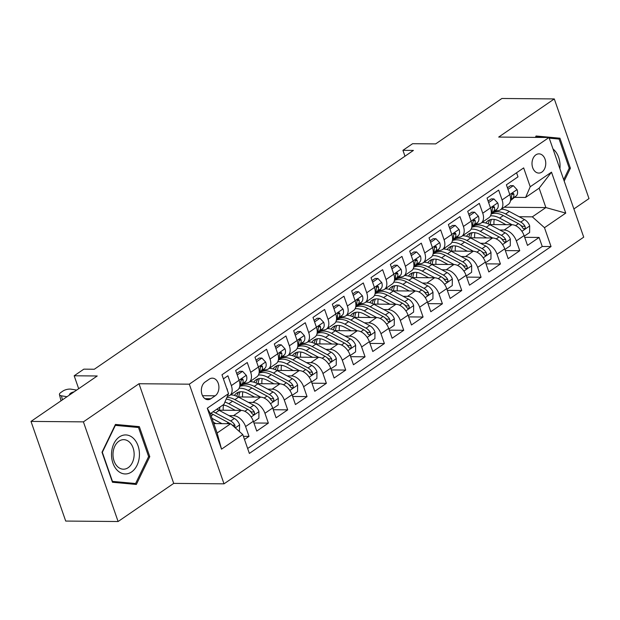 <?xml version="1.0" encoding="UTF-8"?>
<svg xmlns="http://www.w3.org/2000/svg" width="620" height="620" viewBox="0 0 620 620"><rect width="100%" height="100%" fill="white"/><g stroke="black" fill="none" stroke-linecap="round" stroke-linejoin="round"><path stroke-width="0.93" d="M535.882 154.845A9.61 6.874 90.5 0 0 532.169 165.618A9.61 6.874 90.5 0 0 538.796 173.073A9.61 6.874 90.5 0 0 541.888 172.089A9.61 6.874 90.5 0 0 545.592 161.316A9.61 6.874 90.5 0 0 538.966 153.861A9.61 6.874 90.5 0 0 535.882 154.845M573.888 208.956L589 198.594L554.296 98.936L501.89 98.479L435.659 143.902L412.594 143.701L402.93 150.334L404.976 156.209M224.014 483.832L583.714 237.158L549.01 137.5L189.317 384.175L224.014 483.832L173.708 483.391L139.004 383.733L83.406 421.864L118.11 521.521L173.708 483.391M118.11 521.521L65.704 521.064L31 421.406L97.231 375.983L74.175 375.782L78.678 388.709M83.406 421.864L31 421.406M516.568 172.763L517.995 176.847L506.393 184.806L509.818 194.633L502.084 199.942A12.013 7.502 55.6 0 1 500.487 209.769A12.013 7.502 55.6 0 1 497.449 210.637L495.163 210.622M502.084 199.942L498.658 190.108L487.057 198.067L490.474 207.894L482.74 213.203A12.013 7.502 55.6 0 1 481.151 223.029A12.013 7.502 55.6 0 1 478.113 223.905L475.819 223.882M482.74 213.203L479.322 203.368L467.713 211.327L471.138 221.162L463.404 226.463A12.013 7.502 55.6 0 1 461.815 236.297A12.013 7.502 55.6 0 1 458.769 237.165L456.483 237.142M463.404 226.463L459.978 216.636L448.376 224.587L451.802 234.422L444.067 239.723A12.013 7.502 55.6 0 1 442.471 249.558A12.013 7.502 55.6 0 1 439.433 250.426L437.146 250.403M444.067 239.723L440.642 229.896L429.04 237.847L432.466 247.682L424.731 252.983A12.013 7.502 55.6 0 1 423.135 262.818A12.013 7.502 55.6 0 1 420.096 263.686L417.803 263.671M424.731 252.983L421.305 243.156L409.704 251.115L413.121 260.942L405.387 266.251A12.013 7.502 55.6 0 1 403.798 276.078A12.013 7.502 55.6 0 1 400.753 276.946L398.466 276.931M405.387 266.251L401.962 256.417L390.36 264.376L393.785 274.203L386.051 279.512A12.013 7.502 55.6 0 1 384.454 289.339A12.013 7.502 55.6 0 1 381.416 290.214L379.13 290.191M386.051 279.512L382.625 269.677L371.024 277.636L374.449 287.471L366.715 292.772A12.013 7.502 55.6 0 1 365.118 302.606A12.013 7.502 55.6 0 1 362.08 303.474L359.794 303.451M366.715 292.772L363.289 282.945L351.687 290.896L355.113 300.731L347.371 306.032A12.013 7.502 55.6 0 1 345.782 315.867A12.013 7.502 55.6 0 1 342.744 316.735L340.45 316.712M347.371 306.032L343.953 296.205L332.343 304.156L335.769 313.991L328.034 319.292A12.013 7.502 55.6 0 1 326.446 329.127A12.013 7.502 55.6 0 1 323.4 329.995L321.113 329.979M328.034 319.292L324.609 309.465L313.007 317.425L316.433 327.252L308.698 332.56A12.013 7.502 55.6 0 1 307.101 342.387A12.013 7.502 55.6 0 1 304.063 343.255L301.777 343.24M308.698 332.56L305.272 322.726L293.671 330.685L297.096 340.512L289.362 345.821A12.013 7.502 55.6 0 1 287.765 355.647A12.013 7.502 55.6 0 1 284.727 356.523L282.433 356.5M289.362 345.821L285.936 335.986L274.335 343.945L277.752 353.78L270.018 359.081A12.013 7.502 55.6 0 1 268.429 368.916A12.013 7.502 55.6 0 1 265.383 369.784L263.097 369.76M270.018 359.081L266.6 349.246L254.99 357.205L258.416 367.04L250.681 372.341A12.013 7.502 55.6 0 1 249.085 382.176A12.013 7.502 55.6 0 1 246.047 383.044L243.761 383.021M250.681 372.341L247.256 362.514L235.654 370.466L239.08 380.3A12.013 7.502 55.6 0 1 237.483 390.127L229.749 395.436A12.013 7.502 55.6 0 1 227.401 396.273M244.505 439.471L249.023 436.379L243.412 436.325M218.86 410.2L241.196 410.393A12.013 7.502 55.6 0 1 253.332 421.243L256.757 431.071L268.359 423.111L253.944 422.987M238.204 396.939L260.54 397.133A12.013 7.502 -124.4 0 1 272.676 407.975L276.094 417.81L287.703 409.851L273.281 409.727M257.54 383.672L279.876 383.873A12.013 7.502 -124.4 0 1 292.012 394.715L295.438 404.55L307.04 396.591L292.625 396.467M276.877 370.411L299.212 370.605A12.013 7.502 -124.4 0 1 311.349 381.455L314.774 391.282L326.376 383.331L311.961 383.207M296.221 357.151L318.556 357.345A12.013 7.502 -124.4 0 1 330.692 368.195L334.11 378.022L345.712 370.07L331.297 369.938M315.557 343.891L337.892 344.085A12.013 7.502 -124.4 0 1 350.029 354.935L353.454 364.762L365.056 356.802L350.633 356.678M334.893 330.631L357.228 330.824A12.013 7.502 -124.4 0 1 369.365 341.667L372.791 351.501L384.392 343.542L369.977 343.418M354.229 317.363L376.565 317.564A12.013 7.502 -124.4 0 1 388.701 328.406L392.127 338.241L403.729 330.282L389.313 330.158M373.573 304.102L395.909 304.296A12.013 7.502 -124.4 0 1 408.045 315.146L411.463 324.981L423.072 317.022L408.65 316.897M392.91 290.842L415.245 291.036A12.013 7.502 -124.4 0 1 427.382 301.886L430.807 311.713L442.409 303.761L427.994 303.63M412.246 277.582L434.581 277.776A12.013 7.502 -124.4 0 1 446.718 288.626L450.143 298.453L461.745 290.493L447.33 290.369M431.582 264.322L453.918 264.515A12.013 7.502 -124.4 0 1 466.062 275.358L469.479 285.192L481.081 277.233L466.666 277.109M450.926 251.061L473.262 251.255A12.013 7.502 -124.4 0 1 485.398 262.097L488.824 271.932L500.425 263.973L486.003 263.849M470.262 237.793L492.598 237.987A12.013 7.502 -124.4 0 1 504.734 248.837L508.16 258.672L519.761 250.713L505.346 250.588M74.175 375.782L83.847 369.148L94.325 369.241L413.408 150.428L402.93 150.334M210.909 398.722L215.163 395.808A9.308 6.665 90.5 0 0 218.759 385.377A9.308 6.665 90.5 0 0 212.342 378.154A9.308 6.665 90.5 0 0 209.351 379.107L205.096 382.021A9.308 6.665 90.5 0 0 201.5 392.46A9.308 6.665 90.5 0 0 207.925 399.683A9.308 6.665 90.5 0 0 210.909 398.722L204.949 398.675M525.589 197.454L530.224 186.752L523.66 167.904L221.976 374.782L228.547 393.638L223.913 404.341L210.374 413.625L217.124 433.016L230.663 423.731L242.8 434.581L249.364 453.429L551.048 246.551L544.484 227.695L532.34 216.845L545.879 207.568L539.129 188.17L525.589 197.454L514.499 197.362M530.224 186.752L551.498 172.166L565.75 213.11L544.484 227.695M242.8 434.581L221.526 449.167L207.274 408.224L228.547 393.638M499.829 229.997L504.2 230.036A12.013 7.502 55.6 0 1 516.336 240.878L519.761 250.713M489.599 224.533L511.934 224.727L504.2 230.036M480.485 243.257L484.863 243.296A12.013 7.502 55.6 0 1 497 254.146L500.425 263.973M461.148 256.517L465.527 256.556A12.013 7.502 55.6 0 1 477.664 267.406L481.081 277.233M441.812 269.778L446.183 269.816A12.013 7.502 55.6 0 1 458.32 280.666L461.745 290.493M422.476 283.046L426.847 283.084A12.013 7.502 55.6 0 1 438.983 293.926L442.409 303.761M403.132 296.306L407.511 296.344A12.013 7.502 55.6 0 1 419.647 307.187L423.072 317.022M383.796 309.566L388.174 309.605A12.013 7.502 55.6 0 1 400.311 320.447L403.729 330.282M364.459 322.826L368.83 322.865A12.013 7.502 55.6 0 1 380.967 333.715L384.392 343.542M345.123 336.087L349.494 336.125A12.013 7.502 55.6 0 1 361.631 346.975L365.056 356.802M325.779 349.354L330.158 349.385A12.013 7.502 55.6 0 1 342.294 360.236L345.712 370.07M306.443 362.615L310.814 362.654A12.013 7.502 55.6 0 1 322.95 373.496L326.376 383.331M287.106 375.875L291.478 375.914A12.013 7.502 55.6 0 1 303.614 386.756L307.04 396.591M267.762 389.135L272.141 389.174A12.013 7.502 55.6 0 1 284.278 400.024L287.703 409.851M248.426 402.396L252.805 402.434A12.013 7.502 55.6 0 1 264.942 413.284L268.359 423.111M229.09 415.664L233.461 415.695A12.013 7.502 55.6 0 1 245.597 426.545L249.023 436.379M247.651 448.5L542.244 246.473L539.098 237.452L524.683 237.321M511.934 224.727A12.013 7.502 -124.4 0 1 524.071 235.577L527.496 245.404L539.098 237.452M223.401 378.874L227.92 375.774L231.345 385.601A12.013 7.502 55.6 0 1 229.749 395.436M213.846 423.584L230.663 423.731M139.004 383.733L189.317 384.175M554.296 98.936L498.697 137.067L549.01 137.5M504.231 207.204L545.879 207.568L565.75 213.11M519.165 216.737L532.34 216.845M249.085 382.176L256.827 376.867A12.013 7.502 -124.4 0 0 258.416 367.04M268.429 368.916L276.163 363.607A12.013 7.502 -124.4 0 0 277.752 353.78M287.765 355.647L295.5 350.346A12.013 7.502 -124.4 0 0 297.096 340.512M307.101 342.387L314.836 337.086A12.013 7.502 -124.4 0 0 316.433 327.252M326.446 329.127L334.18 323.818A12.013 7.502 -124.4 0 0 335.769 313.991M345.782 315.867L353.516 310.558A12.013 7.502 -124.4 0 0 355.113 300.731M365.118 302.606L372.853 297.298A12.013 7.502 -124.4 0 0 374.449 287.471M384.454 289.339L392.197 284.038A12.013 7.502 -124.4 0 0 393.785 274.203M403.798 276.078L411.533 270.777A12.013 7.502 -124.4 0 0 413.121 260.942M423.135 262.818L430.869 257.517A12.013 7.502 -124.4 0 0 432.466 247.682M442.471 249.558L450.205 244.249A12.013 7.502 -124.4 0 0 451.802 234.422M461.815 236.297L469.549 230.989A12.013 7.502 -124.4 0 0 471.138 221.162M481.151 223.029L488.886 217.728A12.013 7.502 -124.4 0 0 490.474 207.894M542.244 246.473L551.048 246.551M500.487 209.769L508.222 204.468A12.013 7.502 -124.4 0 0 509.818 194.633M210.374 413.625L207.274 408.224M217.124 433.016L221.526 449.167M551.498 172.166L539.129 188.17M136.346 484.46L149.784 456.661L139.337 426.645L115.444 424.436L102.013 452.243L112.46 482.252L136.346 484.46M564.185 181.079L570.392 168.214L559.945 138.206L536.06 135.997L535.386 137.384M130.603 426.777L115.103 425.142M130.533 426.568L139.337 426.645M148.591 456.646L149.784 456.661M551.211 138.338L549.157 137.942M543.926 137.462L535.719 136.702M551.141 138.128L559.945 138.206M569.207 168.206L570.392 168.214M67.007 396.715L61.427 395.808L62.434 399.846M226.68 388.283L227.029 388.655A7.959 4.968 55.6 0 1 227.455 390.507M76.678 390.081L71.091 389.174A6.006 2.403 -14 0 0 62.829 391.119L60.9 392.445A6.006 2.403 -14 0 0 59.466 394.615A6.006 2.403 -14 0 0 61.427 395.808M69.517 394.987A4.805 1.922 166 0 1 69.51 394.94A4.805 1.922 166 0 1 70.649 393.204A4.805 1.922 166 0 1 74.16 391.809M239.413 431.551L239.599 424.746A7.959 4.968 -124.4 0 0 234.36 418.477L219.209 410.378A22.971 14.345 -124.4 0 0 216.752 409.246M221.976 423.654L212.017 418.329M215.907 423.6L213.381 422.251M234.833 427.459L234.957 425.243A7.959 4.968 -124.4 0 0 230.687 420.996L215.528 412.897A22.971 14.345 -124.4 0 0 213.078 411.765M210.754 413.362A22.971 14.345 55.6 0 1 213.21 414.486L228.369 422.592A7.959 4.968 55.6 0 1 230.028 423.724M119.381 436.937A19.515 13.973 90.5 0 0 112.91 463.062A19.515 13.973 90.5 0 0 131.572 471.952A19.515 13.973 90.5 0 0 138.051 445.827A19.515 13.973 90.5 0 0 119.381 436.937M118.955 441.177A14.771 10.579 90.5 0 0 113.243 457.738A14.771 10.579 90.5 0 0 123.442 469.2A14.771 10.579 90.5 0 0 128.185 467.682A14.771 10.579 90.5 0 0 133.889 451.128A14.771 10.579 90.5 0 0 123.698 439.657A14.771 10.579 90.5 0 0 118.955 441.177M135.602 483.522L112.46 481.384L102.331 452.305L115.351 425.367L138.5 427.506L148.622 456.584L135.602 483.522L127.224 483.453L112.406 482.081M559.907 168.795A19.515 13.973 90.5 0 0 560.023 167.292A19.515 13.973 90.5 0 0 553.009 148.994M549.235 138.151L559.108 139.066L569.23 168.144L563.681 179.637M535.734 137.392L535.959 136.927L541.531 137.439M237.228 374.984L242.56 371.334L246.365 375.394A7.959 4.968 55.6 0 1 245.481 381.61L239.738 386.33M242.56 371.334L239.831 371.31L236.693 373.457M239.824 385.756L241.808 384.129A7.959 4.968 -124.4 0 0 243.133 379.928L242.722 379.099L241.537 379.208L240.816 381.525A7.959 4.968 55.6 0 1 239.855 385.361M245.342 383.036A22.971 14.345 55.6 0 1 244.931 383.331A22.971 14.345 55.6 0 1 241.684 384.733M256.564 361.724L261.896 358.073L265.701 362.134A7.959 4.968 55.6 0 1 264.817 368.35L259.083 373.07M261.896 358.073L259.168 358.05L256.037 360.197M259.16 372.496L261.144 370.869A7.959 4.968 -124.4 0 0 262.477 366.668L262.058 365.839L260.873 365.947L260.152 368.257A7.959 4.968 55.6 0 1 259.199 372.101M264.678 369.776A22.971 14.345 55.6 0 1 264.275 370.07A22.971 14.345 55.6 0 1 261.02 371.473M275.908 348.463L281.232 344.805L285.045 348.866A7.959 4.968 55.6 0 1 284.154 355.09L278.419 359.801M281.232 344.805L278.512 344.782L275.373 346.937M278.496 359.236L280.48 357.608A7.959 4.968 -124.4 0 0 281.813 353.408L281.395 352.579L280.217 352.679L279.496 354.997A7.959 4.968 55.6 0 1 278.535 358.833M284.014 356.515A22.971 14.345 55.6 0 1 283.611 356.81A22.971 14.345 55.6 0 1 280.356 358.213M295.244 335.203L300.568 331.545L304.381 335.606A7.959 4.968 55.6 0 1 303.498 341.822L297.755 346.541M300.568 331.545L297.848 331.522L294.709 333.676M297.84 345.976L299.824 344.34A7.959 4.968 -124.4 0 0 301.149 340.147L300.731 339.31L299.553 339.419L298.832 341.736A7.959 4.968 55.6 0 1 297.871 345.572M253.549 421.856L258.881 418.198L258.935 411.486A7.959 4.968 -124.4 0 0 253.704 405.216L238.545 397.118A22.971 14.345 -124.4 0 0 230.594 394.855M223.533 405.093A19.065 11.904 -124.4 0 0 223.27 410.239M241.312 410.393L228.873 403.744A22.971 14.345 -124.4 0 0 224.882 402.101M235.244 410.339L228.741 406.867A19.065 11.904 -124.4 0 0 222.906 405.023M226.184 399.079A22.971 14.345 55.6 0 1 232.547 401.225L247.706 409.324A7.959 4.968 55.6 0 1 251.976 413.571L253.216 414.571L254.06 414.307L254.556 413.377L254.301 411.982A7.959 4.968 -124.4 0 0 250.031 407.735L234.871 399.637A22.971 14.345 -124.4 0 0 226.928 397.381M219.511 410.207A19.065 11.904 55.6 0 1 220.022 407.007M217.697 408.596A19.065 11.904 -124.4 0 0 217.465 409.541M249.682 410.742L249.891 410.851A4.053 2.534 55.6 0 1 251.278 411.959L254.301 411.982M272.885 408.588L278.217 404.938L278.272 398.226A7.959 4.968 -124.4 0 0 273.04 391.956L257.881 383.858A22.971 14.345 -124.4 0 0 249.93 381.594M242.87 391.832A19.065 11.904 -124.4 0 0 242.606 396.978M260.656 397.133L248.209 390.484A22.971 14.345 -124.4 0 0 239.095 388.275M254.588 397.079L248.078 393.599A19.065 11.904 -124.4 0 0 236.638 393.111A19.065 11.904 -124.4 0 0 234.438 395.436M239.708 386.5A22.971 14.345 55.6 0 1 251.891 387.965L267.042 396.064A7.959 4.968 55.6 0 1 271.32 400.311L272.56 401.311L273.404 401.039L273.893 400.109L273.637 398.722A7.959 4.968 -124.4 0 0 269.367 394.475L254.208 386.376A22.971 14.345 -124.4 0 0 240.428 385.779A22.971 14.345 -124.4 0 0 240.297 385.873M238.847 396.939A19.065 11.904 55.6 0 1 240.149 391.801M238.669 392.127A19.065 11.904 -124.4 0 0 236.801 396.281M269.018 397.482L269.227 397.591A4.053 2.534 55.6 0 1 270.622 398.691L273.637 398.722M292.229 395.328L297.553 391.677L297.608 384.958A7.959 4.968 -124.4 0 0 292.377 378.696L277.217 370.59A22.971 14.345 -124.4 0 0 269.266 368.334M262.214 378.572A19.065 11.904 -124.4 0 0 261.942 383.71M279.992 383.873L267.553 377.224A22.971 14.345 -124.4 0 0 258.439 375.007M273.924 383.819L267.414 380.339A19.065 11.904 -124.4 0 0 255.975 379.851A19.065 11.904 -124.4 0 0 253.774 382.176M259.044 373.232A22.971 14.345 55.6 0 1 271.227 374.705L286.386 382.803A7.959 4.968 55.6 0 1 290.656 387.05L291.896 388.05L292.741 387.779L293.237 386.849L292.973 385.462A7.959 4.968 -124.4 0 0 288.703 381.215L273.544 373.116A22.971 14.345 -124.4 0 0 259.764 372.519A22.971 14.345 -124.4 0 0 259.633 372.612M258.183 383.679A19.065 11.904 55.6 0 1 259.493 378.541M258.005 378.867A19.065 11.904 -124.4 0 0 256.137 383.013M288.354 384.214L288.571 384.33A4.053 2.534 55.6 0 1 289.959 385.431L292.973 385.462M311.565 382.067L316.89 378.417L316.952 371.698A7.959 4.968 -124.4 0 0 311.713 365.428L296.562 357.329A22.971 14.345 -124.4 0 0 288.61 355.074M281.55 365.312A19.065 11.904 -124.4 0 0 281.286 370.45M299.328 370.613L286.889 363.963A22.971 14.345 -124.4 0 0 277.776 361.747M293.26 370.558L286.758 367.079A19.065 11.904 -124.4 0 0 275.319 366.583A19.065 11.904 -124.4 0 0 273.11 368.916M278.388 359.972A22.971 14.345 55.6 0 1 290.563 361.445L305.722 369.543A7.959 4.968 55.6 0 1 309.992 373.79L311.232 374.79L312.077 374.519L312.573 373.589L312.31 372.194A7.959 4.968 -124.4 0 0 308.039 367.947L292.888 359.848A22.971 14.345 -124.4 0 0 279.101 359.259A22.971 14.345 -124.4 0 0 278.969 359.344M277.528 370.419A19.065 11.904 55.6 0 1 278.829 365.281M277.341 365.606A19.065 11.904 -124.4 0 0 275.481 369.753M307.698 370.954L307.908 371.07A4.053 2.534 55.6 0 1 309.295 372.171L312.31 372.194M302.947 343.55L303.382 343.255A22.971 14.345 55.6 0 1 302.947 343.55A22.971 14.345 55.6 0 1 299.692 344.945M314.58 321.943L319.912 318.285L323.717 322.346A7.959 4.968 55.6 0 1 322.834 328.561L317.091 333.281M319.912 318.285L317.184 318.262L314.053 320.408M317.176 332.715L319.161 331.08A7.959 4.968 -124.4 0 0 320.494 326.887L320.075 326.05L318.889 326.159L318.169 328.476A7.959 4.968 55.6 0 1 317.215 332.312M330.902 368.807L336.234 365.149L336.288 358.438A7.959 4.968 -124.4 0 0 331.057 352.168L315.898 344.069A22.971 14.345 -124.4 0 0 307.946 341.814M300.886 352.044A19.065 11.904 -124.4 0 0 300.623 357.19M318.672 357.345L306.226 350.703A22.971 14.345 -124.4 0 0 297.112 348.487M312.596 357.291L306.094 353.819A19.065 11.904 -124.4 0 0 294.655 353.322A19.065 11.904 -124.4 0 0 292.454 355.647M297.724 346.712A22.971 14.345 55.6 0 1 309.899 348.176L325.058 356.283A7.959 4.968 55.6 0 1 329.329 360.53L330.576 361.522L331.413 361.259L331.909 360.329L331.654 358.933A7.959 4.968 -124.4 0 0 327.383 354.687L312.224 346.588A22.971 14.345 -124.4 0 0 298.445 345.991A22.971 14.345 -124.4 0 0 298.313 346.084M296.864 357.159A19.065 11.904 55.6 0 1 298.166 352.021M296.685 352.338A19.065 11.904 -124.4 0 0 294.818 356.492M327.035 357.694L327.244 357.81A4.053 2.534 55.6 0 1 328.639 358.91L331.654 358.933M322.292 330.282L322.718 329.987A22.971 14.345 55.6 0 1 322.292 330.282A22.971 14.345 55.6 0 1 319.037 331.685M333.924 308.675L339.249 305.024L343.054 309.086A7.959 4.968 55.6 0 1 342.17 315.301L336.435 320.021M339.249 305.024L336.521 305.001L333.389 307.148M336.513 319.447L338.497 317.82A7.959 4.968 -124.4 0 0 339.83 313.619L339.411 312.79L338.226 312.899L337.505 315.216A7.959 4.968 55.6 0 1 336.551 319.052M350.238 355.547L355.57 351.889L355.624 345.177A7.959 4.968 -124.4 0 0 350.393 338.908L335.234 330.809A22.971 14.345 -124.4 0 0 327.283 328.546M320.222 338.784A19.065 11.904 -124.4 0 0 319.959 343.929M338.009 344.085L325.57 337.435A22.971 14.345 -124.4 0 0 316.448 335.226M331.94 344.03L325.43 340.558A19.065 11.904 -124.4 0 0 313.991 340.062A19.065 11.904 -124.4 0 0 311.79 342.387M317.06 333.452A22.971 14.345 55.6 0 1 329.243 334.916L344.394 343.015A7.959 4.968 55.6 0 1 348.673 347.262L349.913 348.262L350.757 347.998L351.246 347.068L350.99 345.673A7.959 4.968 -124.4 0 0 346.719 341.426L331.56 333.328A22.971 14.345 -124.4 0 0 317.781 332.731A22.971 14.345 -124.4 0 0 317.649 332.824M316.2 343.899A19.065 11.904 55.6 0 1 317.502 338.76M316.022 339.078A19.065 11.904 -124.4 0 0 314.154 343.232M346.371 344.433L346.588 344.542A4.053 2.534 55.6 0 1 347.975 345.65L350.99 345.673M341.628 317.022L342.054 316.727A22.971 14.345 55.6 0 1 341.628 317.022A22.971 14.345 55.6 0 1 338.373 318.424M353.26 295.415L358.585 291.764L362.398 295.825A7.959 4.968 55.6 0 1 361.514 302.041L355.772 306.76M358.585 291.764L355.865 291.741L352.726 293.888M355.849 306.187L357.833 304.56A7.959 4.968 -124.4 0 0 359.166 300.359L358.748 299.53L357.57 299.638L356.849 301.956A7.959 4.968 55.6 0 1 355.888 305.792M369.582 342.279L374.906 338.629L374.968 331.917A7.959 4.968 -124.4 0 0 369.729 325.647L354.57 317.548A22.971 14.345 -124.4 0 0 346.619 315.286M339.566 325.523A19.065 11.904 -124.4 0 0 339.303 330.669M357.345 330.824L344.906 324.175A22.971 14.345 -124.4 0 0 335.792 321.966M351.276 330.77L344.774 327.298A19.065 11.904 -124.4 0 0 333.335 326.802A19.065 11.904 -124.4 0 0 331.127 329.127M336.397 320.191A22.971 14.345 55.6 0 1 348.579 321.656L363.738 329.755A7.959 4.968 55.6 0 1 368.009 334.002L369.249 335.002L370.094 334.73L370.59 333.808L370.326 332.413A7.959 4.968 -124.4 0 0 366.056 328.166L350.897 320.067A22.971 14.345 -124.4 0 0 337.117 319.471A22.971 14.345 -124.4 0 0 336.986 319.563M335.544 330.631A19.065 11.904 55.6 0 1 336.846 325.492M335.358 325.818A19.065 11.904 -124.4 0 0 333.498 329.972M365.715 331.173L365.924 331.281A4.053 2.534 55.6 0 1 367.311 332.39L370.326 332.413M360.964 303.761L361.398 303.467A22.971 14.345 55.6 0 1 360.964 303.761A22.971 14.345 55.6 0 1 357.709 305.164M372.597 282.154L377.929 278.504L381.734 282.557A7.959 4.968 55.6 0 1 380.851 288.781L375.108 293.493M377.929 278.504L375.201 278.473L372.062 280.627M375.193 292.927L377.177 291.299A7.959 4.968 -124.4 0 0 378.502 287.099L378.091 286.269L376.906 286.37L376.185 288.688A7.959 4.968 55.6 0 1 375.224 292.524M388.918 329.019L394.243 325.368L394.304 318.657A7.959 4.968 -124.4 0 0 389.073 312.387L373.914 304.281A22.971 14.345 -124.4 0 0 365.963 302.025M358.903 312.263A19.065 11.904 -124.4 0 0 358.639 317.401M376.681 317.564L364.242 310.915A22.971 14.345 -124.4 0 0 355.128 308.698M370.613 317.51L364.111 314.03A19.065 11.904 -124.4 0 0 352.672 313.542A19.065 11.904 -124.4 0 0 350.463 315.867M355.74 306.923A22.971 14.345 55.6 0 1 367.916 308.396L383.075 316.495A7.959 4.968 55.6 0 1 387.345 320.742L388.585 321.741L389.43 321.47L389.926 320.54L389.67 319.153A7.959 4.968 -124.4 0 0 385.392 314.906L370.241 306.807A22.971 14.345 -124.4 0 0 356.461 306.21A22.971 14.345 -124.4 0 0 356.329 306.303M354.88 317.37A19.065 11.904 55.6 0 1 356.182 312.232M354.694 312.558A19.065 11.904 -124.4 0 0 352.834 316.704M385.051 317.905L385.26 318.021A4.053 2.534 55.6 0 1 386.647 319.122L389.67 319.153M380.3 290.501L380.734 290.207A22.971 14.345 55.6 0 1 380.3 290.501A22.971 14.345 55.6 0 1 377.045 291.904M391.933 268.894L397.265 265.236L401.07 269.297A7.959 4.968 55.6 0 1 400.187 275.512L394.444 280.232M397.265 265.236L394.537 265.213L391.406 267.367M394.529 279.667L396.513 278.031A7.959 4.968 -124.4 0 0 397.846 273.839L397.428 273.002L396.242 273.11L395.521 275.427A7.959 4.968 55.6 0 1 394.568 279.263M399.644 277.241L400.071 276.946A22.971 14.345 55.6 0 1 399.644 277.241A22.971 14.345 55.6 0 1 396.389 278.636M411.277 255.634L416.601 251.976L420.414 256.037A7.959 4.968 55.6 0 1 419.523 262.252L413.788 266.972M416.601 251.976L413.881 251.953L410.742 254.107M413.865 266.406L415.85 264.771A7.959 4.968 -124.4 0 0 417.183 260.578L416.764 259.741L415.586 259.85L414.865 262.167A7.959 4.968 55.6 0 1 413.904 266.003M418.981 263.973L419.407 263.678A22.971 14.345 55.6 0 1 418.981 263.973A22.971 14.345 55.6 0 1 415.725 265.376M430.613 242.366L435.938 238.715L439.75 242.776A7.959 4.968 55.6 0 1 438.867 248.992L433.124 253.712M435.938 238.715L433.217 238.692L430.079 240.839M433.21 253.146L435.193 251.511A7.959 4.968 -124.4 0 0 436.519 247.31L436.1 246.481L434.922 246.59L434.202 248.907A7.959 4.968 55.6 0 1 433.24 252.743M438.728 250.418A22.971 14.345 55.6 0 1 438.317 250.713A22.971 14.345 55.6 0 1 435.062 252.115M449.95 229.106L455.282 225.455L459.087 229.516A7.959 4.968 55.6 0 1 458.203 235.732L452.461 240.452M455.282 225.455L452.554 225.432L449.423 227.579M452.546 239.878L454.53 238.251A7.959 4.968 -124.4 0 0 455.855 234.05L455.444 233.221L454.259 233.329L453.538 235.647A7.959 4.968 55.6 0 1 452.577 239.483M458.064 237.158A22.971 14.345 55.6 0 1 457.661 237.452A22.971 14.345 55.6 0 1 454.406 238.855M469.286 215.845L474.618 212.195L478.423 216.256A7.959 4.968 55.6 0 1 477.539 222.472L471.805 227.184M474.618 212.195L471.89 212.172L468.759 214.319M471.882 226.618L473.866 224.99A7.959 4.968 -124.4 0 0 475.199 220.79L474.781 219.96L473.595 220.061L472.874 222.379A7.959 4.968 55.6 0 1 471.921 226.215M477.4 223.897A22.971 14.345 55.6 0 1 476.997 224.192A22.971 14.345 55.6 0 1 473.742 225.595M488.63 202.585L493.954 198.927L497.767 202.988A7.959 4.968 55.6 0 1 496.876 209.203L491.141 213.923M493.954 198.927L491.234 198.904L488.095 201.058M491.218 213.358L493.202 211.73A7.959 4.968 -124.4 0 0 494.535 207.529L494.117 206.692L492.939 206.801L492.218 209.118A7.959 4.968 55.6 0 1 491.257 212.954M496.736 210.637A22.971 14.345 55.6 0 1 496.333 210.932A22.971 14.345 55.6 0 1 493.078 212.327M507.966 189.325L513.298 185.667L517.103 189.728A7.959 4.968 55.6 0 1 516.22 195.943L510.477 200.663M513.298 185.667L510.57 185.643L507.431 187.798M510.562 200.097L512.546 198.462A7.959 4.968 -124.4 0 0 513.871 194.269L513.453 193.432L512.275 193.541L511.554 195.858A7.959 4.968 55.6 0 1 510.593 199.694M408.255 315.758L413.587 312.108L413.641 305.389A7.959 4.968 -124.4 0 0 408.41 299.119L393.251 291.02A22.971 14.345 -124.4 0 0 385.299 288.765M378.239 299.003A19.065 11.904 -124.4 0 0 377.975 304.141M396.025 304.304L383.579 297.654A22.971 14.345 -124.4 0 0 374.465 295.438M389.949 304.25L383.447 300.77A19.065 11.904 -124.4 0 0 372.008 300.274A19.065 11.904 -124.4 0 0 369.807 302.606M375.077 293.663A22.971 14.345 55.6 0 1 387.26 295.135L402.411 303.234A7.959 4.968 55.6 0 1 406.681 307.481L407.929 308.481L408.766 308.21L409.262 307.28L409.006 305.892A7.959 4.968 -124.4 0 0 404.736 301.646L389.577 293.539A22.971 14.345 -124.4 0 0 375.798 292.95A22.971 14.345 -124.4 0 0 375.666 293.043M374.216 304.11A19.065 11.904 55.6 0 1 375.519 298.972M374.038 299.297A19.065 11.904 -124.4 0 0 372.171 303.444M404.387 304.645L404.596 304.761A4.053 2.534 55.6 0 1 405.992 305.862L409.006 305.892M427.591 302.498L432.923 298.84L432.977 292.129A7.959 4.968 -124.4 0 0 427.746 285.859L412.587 277.76A22.971 14.345 -124.4 0 0 404.635 275.505M397.583 285.735A19.065 11.904 -124.4 0 0 397.311 290.881M415.361 291.036L402.923 284.394A22.971 14.345 -124.4 0 0 393.808 282.178M409.293 290.989L402.783 287.51A19.065 11.904 -124.4 0 0 391.344 287.013A19.065 11.904 -124.4 0 0 389.143 289.346M394.413 280.403A22.971 14.345 55.6 0 1 406.596 281.875L421.755 289.974A7.959 4.968 55.6 0 1 426.025 294.221L426.816 295.058L428.11 294.95L428.606 294.019L428.343 292.625A7.959 4.968 -124.4 0 0 424.072 288.377L408.913 280.279A22.971 14.345 -124.4 0 0 395.134 279.682A22.971 14.345 -124.4 0 0 395.002 279.775M393.553 290.85A19.065 11.904 55.6 0 1 394.863 285.712M393.375 286.037A19.065 11.904 -124.4 0 0 391.507 290.183M423.724 291.385L423.94 291.501A4.053 2.534 55.6 0 1 425.328 292.601L428.343 292.625M446.935 289.238L452.259 285.58L452.321 278.868A7.959 4.968 -124.4 0 0 447.082 272.599L431.931 264.5A22.971 14.345 -124.4 0 0 423.979 262.245M416.919 272.474A19.065 11.904 -124.4 0 0 416.656 277.621M434.697 277.776L422.259 271.126A22.971 14.345 -124.4 0 0 413.145 268.917M428.629 277.721L422.127 274.249A19.065 11.904 -124.4 0 0 410.688 273.753A19.065 11.904 -124.4 0 0 408.479 276.078M413.757 267.142A22.971 14.345 55.6 0 1 425.932 268.607L441.091 276.706A7.959 4.968 55.6 0 1 445.361 280.953L446.601 281.953L447.446 281.689L447.942 280.759L447.679 279.364A7.959 4.968 -124.4 0 0 443.409 275.117L428.257 267.019A22.971 14.345 -124.4 0 0 414.47 266.422A22.971 14.345 -124.4 0 0 414.338 266.515M412.897 277.589A19.065 11.904 55.6 0 1 414.199 272.451M412.711 272.769A19.065 11.904 -124.4 0 0 410.851 276.923M443.068 278.124L443.277 278.233A4.053 2.534 55.6 0 1 444.664 279.341L447.679 279.364M466.271 275.97L471.603 272.32L471.657 265.608A7.959 4.968 -124.4 0 0 466.426 259.338L451.267 251.24A22.971 14.345 -124.4 0 0 443.315 248.976M436.255 259.214A19.065 11.904 -124.4 0 0 435.992 264.36M454.034 264.515L441.595 257.866A22.971 14.345 -124.4 0 0 432.481 255.657M447.966 264.461L441.463 260.989A19.065 11.904 -124.4 0 0 430.024 260.493A19.065 11.904 -124.4 0 0 427.815 262.818M433.093 253.882A22.971 14.345 55.6 0 1 445.268 255.347L460.428 263.446A7.959 4.968 55.6 0 1 464.698 267.693L465.946 268.692L466.782 268.421L467.279 267.499L467.023 266.104A7.959 4.968 -124.4 0 0 462.753 261.857L447.594 253.758A22.971 14.345 -124.4 0 0 433.814 253.162A22.971 14.345 -124.4 0 0 433.682 253.254M432.233 264.322A19.065 11.904 55.6 0 1 433.535 259.183M432.055 259.509A19.065 11.904 -124.4 0 0 430.187 263.663M462.404 264.864L462.613 264.972A4.053 2.534 55.6 0 1 464.008 266.081L467.023 266.104M485.607 262.71L490.939 259.059L490.993 252.348A7.959 4.968 -124.4 0 0 485.762 246.078L470.603 237.972A22.971 14.345 -124.4 0 0 462.652 235.716M455.591 245.954A19.065 11.904 -124.4 0 0 455.328 251.092M473.378 251.255L460.939 244.606A22.971 14.345 -124.4 0 0 451.817 242.389M467.31 251.201L460.8 247.721A19.065 11.904 -124.4 0 0 449.361 247.233A19.065 11.904 -124.4 0 0 447.16 249.558M452.43 240.614A22.971 14.345 55.6 0 1 464.613 242.087L479.764 250.185A7.959 4.968 55.6 0 1 484.042 254.433L485.282 255.432L486.127 255.161L486.615 254.231L486.359 252.844A7.959 4.968 -124.4 0 0 482.089 248.597L466.93 240.498A22.971 14.345 -124.4 0 0 453.15 239.901A22.971 14.345 -124.4 0 0 453.018 239.994M451.569 251.061A19.065 11.904 55.6 0 1 452.871 245.923M451.391 246.249A19.065 11.904 -124.4 0 0 449.523 250.395M481.74 251.596L481.949 251.712A4.053 2.534 55.6 0 1 483.344 252.813L486.359 252.844M504.951 249.449L510.275 245.799L510.33 239.08A7.959 4.968 -124.4 0 0 505.099 232.81L489.939 224.711A22.971 14.345 -124.4 0 0 481.988 222.456M474.936 232.694A19.065 11.904 -124.4 0 0 474.672 237.832M492.714 237.995L480.275 231.345A22.971 14.345 -124.4 0 0 471.161 229.129M486.646 237.94L480.136 234.461A19.065 11.904 -124.4 0 0 468.697 233.965A19.065 11.904 -124.4 0 0 466.496 236.297M471.766 227.354A22.971 14.345 55.6 0 1 483.949 228.827L499.108 236.925A7.959 4.968 55.6 0 1 503.378 241.172L504.618 242.172L505.463 241.901L505.959 240.971L505.695 239.583A7.959 4.968 -124.4 0 0 501.425 235.337L486.266 227.23A22.971 14.345 -124.4 0 0 472.486 226.641A22.971 14.345 -124.4 0 0 472.355 226.734M470.906 237.801A19.065 11.904 55.6 0 1 472.215 232.663M470.727 232.988A19.065 11.904 -124.4 0 0 468.86 237.135M501.076 238.336L501.293 238.452A4.053 2.534 55.6 0 1 502.68 239.553L505.695 239.583M524.288 236.189L529.612 232.531L529.674 225.82A7.959 4.968 -124.4 0 0 524.442 219.55L509.284 211.451A22.971 14.345 -124.4 0 0 501.332 209.196M494.272 219.426A19.065 11.904 -124.4 0 0 494.008 224.572M512.05 224.735L499.611 218.085A22.971 14.345 -124.4 0 0 490.498 215.869M505.982 224.68L499.48 221.201A19.065 11.904 -124.4 0 0 488.041 220.704A19.065 11.904 -124.4 0 0 485.832 223.037M491.11 214.094A22.971 14.345 55.6 0 1 503.285 215.566L518.444 223.665A7.959 4.968 55.6 0 1 522.714 227.912L523.505 228.749L524.799 228.641L525.295 227.71L525.039 226.315A7.959 4.968 -124.4 0 0 520.761 222.069L505.61 213.97A22.971 14.345 -124.4 0 0 491.823 213.381A22.971 14.345 -124.4 0 0 491.691 213.466M490.25 224.541A19.065 11.904 55.6 0 1 491.552 219.403M490.064 219.728A19.065 11.904 -124.4 0 0 488.204 223.874M520.42 225.076L520.63 225.192A4.053 2.534 55.6 0 1 522.017 226.292L525.039 226.315M492.598 237.987L484.863 243.296M473.262 251.255L465.527 256.556M453.918 264.515L446.183 269.816M434.581 277.776L426.847 283.084M415.245 291.036L407.511 296.344M395.909 304.296L388.174 309.605M376.565 317.564L368.83 322.865M357.228 330.824L349.494 336.125M337.892 344.085L330.158 349.385M318.556 357.345L310.814 362.654M299.212 370.605L291.478 375.914M279.876 383.873L272.141 389.174M260.54 397.133L252.805 402.434M241.196 410.393L233.461 415.695M253.332 421.243L245.597 426.545M524.071 235.577L516.336 240.878M504.734 248.837L497 254.146M485.398 262.097L477.664 267.406M466.062 275.358L458.32 280.666M446.718 288.626L438.983 293.926M427.382 301.886L419.647 307.187M408.045 315.146L400.311 320.447M388.701 328.406L380.967 333.715M369.365 341.667L361.631 346.975M350.029 354.935L342.294 360.236M330.692 368.195L322.95 373.496M311.349 381.455L303.614 386.756M292.012 394.715L284.278 400.024M272.676 407.975L264.942 413.284M239.08 380.3L231.345 385.601M202.515 395.7L215.163 395.808M235.29 427.87L239.599 424.917M215.528 412.897L219.209 410.378M211.164 415.888L213.21 414.486M230.687 420.996L234.36 418.477M226.749 423.7L228.369 422.592M232.329 425.219L234.957 425.243M246.272 375.294L239.056 380.238M245.481 381.61L241.808 384.129M241.048 379.913L243.133 379.928M265.608 362.034L258.393 366.978M264.817 368.35L261.144 370.869M260.385 366.653L262.477 366.668M284.944 348.765L277.737 353.718M284.154 355.09L280.48 357.608M279.728 353.392L281.813 353.408M304.288 335.505L297.073 340.45M303.498 341.822L299.824 344.34M299.065 340.124L301.149 340.147M251.17 416.973L258.935 411.657M234.871 399.637L238.545 397.118M228.873 403.744L232.547 401.225M250.031 407.735L253.704 405.216M244.822 411.3L247.706 409.324M270.506 403.713L278.272 398.389M254.208 386.376L257.881 383.858M248.209 390.484L251.891 387.965M269.367 394.475L273.04 391.956M264.167 398.04L267.042 396.064M289.85 390.453L297.608 385.129M273.544 373.116L277.217 370.59M267.553 377.224L271.227 374.705M288.703 381.215L292.377 378.696M283.503 384.78L286.386 382.803M309.186 377.192L316.952 371.868M292.888 359.848L296.562 357.329M286.889 363.963L290.563 361.445M308.039 367.947L311.713 365.428M302.839 371.519L305.722 369.543M323.625 322.245L316.409 327.19M322.834 328.561L319.161 331.08M318.401 326.864L320.494 326.887M328.522 363.932L336.288 358.608M312.224 346.588L315.898 344.069M306.226 350.703L309.899 348.176M327.383 354.687L331.057 352.168M322.183 358.259L325.058 356.283M342.961 308.985L335.753 313.929M342.17 315.301L338.497 317.82M337.737 313.604L339.83 313.619M347.867 350.664L355.624 345.348M331.56 333.328L335.234 330.809M325.57 337.435L329.243 334.916M346.719 341.426L350.393 338.908M341.519 344.991L344.394 343.015M362.305 295.724L355.09 300.669M361.514 302.041L357.833 304.56M357.081 300.344L359.166 300.359M367.203 337.404L374.961 332.08M350.897 320.067L354.57 317.548M344.906 324.175L348.579 321.656M366.056 328.166L369.729 325.647M360.856 331.731L363.738 329.755M381.641 282.457L374.426 287.409M380.851 288.781L377.177 291.299M376.418 287.083L378.502 287.099M386.539 324.144L394.304 318.82M370.241 306.807L373.914 304.281M364.242 310.915L367.916 308.396M385.392 314.906L389.073 312.387M380.192 318.471L383.075 316.495M400.977 269.196L393.762 274.149M400.187 275.512L396.513 278.031M395.754 273.815L397.846 273.839M420.314 255.936L413.106 260.88M419.523 262.252L415.85 264.771M415.098 260.555L417.183 260.578M439.657 242.676L432.442 247.62M438.867 248.992L435.193 251.511M434.434 247.295L436.519 247.31M458.994 229.415L451.779 234.36M458.203 235.732L454.53 238.251M453.77 234.035L455.855 234.05M478.33 216.147L471.115 221.1M477.539 222.472L473.866 224.99M473.107 220.774L475.199 220.79M497.674 202.887L490.459 207.84M496.876 209.203L493.202 211.73M492.45 207.506L494.535 207.529M517.01 189.627L509.795 194.572M516.22 195.943L512.546 198.462M511.787 194.246L513.871 194.269M405.875 310.884L413.641 305.559M389.577 293.539L393.251 291.02M383.579 297.654L387.26 295.135M404.736 301.646L408.41 299.119M399.536 305.211L402.411 303.234M425.219 297.623L432.977 292.299M408.913 280.279L412.587 277.76M402.923 284.394L406.596 281.875M424.072 288.377L427.746 285.859M418.872 291.95L421.755 289.974M444.555 284.363L452.321 279.039M428.257 267.019L431.931 264.5M422.259 271.126L425.932 268.607M443.409 275.117L447.082 272.599M438.208 278.682L441.091 276.706M463.892 271.095L471.657 265.771M447.594 253.758L451.267 251.24M441.595 257.866L445.268 255.347M462.753 261.857L466.426 259.338M457.545 265.422L460.428 263.446M483.228 257.835L490.993 252.511M466.93 240.498L470.603 237.972M460.939 244.606L464.613 242.087M482.089 248.597L485.762 246.078M476.889 252.162L479.764 250.185M502.572 244.575L510.33 239.25M486.266 227.23L489.939 224.711M480.275 231.345L483.949 228.827M501.425 235.337L505.099 232.81M496.225 238.901L499.108 236.925M521.908 231.314L529.674 225.99M505.61 213.97L509.284 211.451M499.611 218.085L503.285 215.566M520.761 222.069L524.442 219.55M515.561 225.641L518.444 223.665M61.016 400.822L59.466 394.615M244.931 383.331L245.365 383.036M264.275 370.07L264.701 369.776M283.611 356.81L284.038 356.515M242.11 384.625L240.428 385.779M261.446 371.365L259.764 372.519M280.783 358.104L279.101 359.259M300.119 344.844L298.445 345.991M319.463 331.584L317.781 332.731M338.799 318.316L337.117 319.471M358.135 305.055L356.461 306.21M438.317 250.713L438.751 250.418M457.661 237.452L458.087 237.158M476.997 224.192L477.423 223.897M496.333 210.932L496.76 210.637M377.471 291.795L375.798 292.95M396.815 278.535L395.134 279.682M416.152 265.275L414.47 266.422M435.488 252.007L433.814 253.162M454.832 238.746L453.15 239.901M474.168 225.486L472.486 226.641M493.505 212.226L491.823 213.381"/></g></svg>
